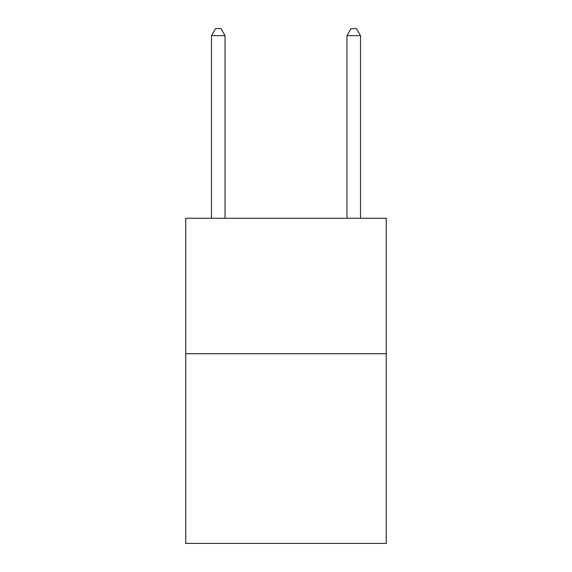 <?xml version="1.0" encoding="UTF-8"?>
<svg xmlns="http://www.w3.org/2000/svg" width="572" height="572" viewBox="0 0 572 572"><rect width="100%" height="100%" fill="white"/><g stroke="black" fill="none" stroke-linecap="round" stroke-linejoin="round"><path stroke-width="0.86" d="M386.25 353.739L386.25 543.4L185.75 543.4L185.75 218.261L386.25 218.261L386.25 353.739L185.75 353.739M225.039 218.261L225.039 35.643L211.49 35.643L211.49 218.261M211.49 35.643L215.551 28.6L220.971 28.6L225.039 35.643M360.51 218.261L360.51 35.643L346.961 35.643L346.961 218.261M346.961 35.643L351.029 28.6L356.449 28.6L360.51 35.643"/></g></svg>

